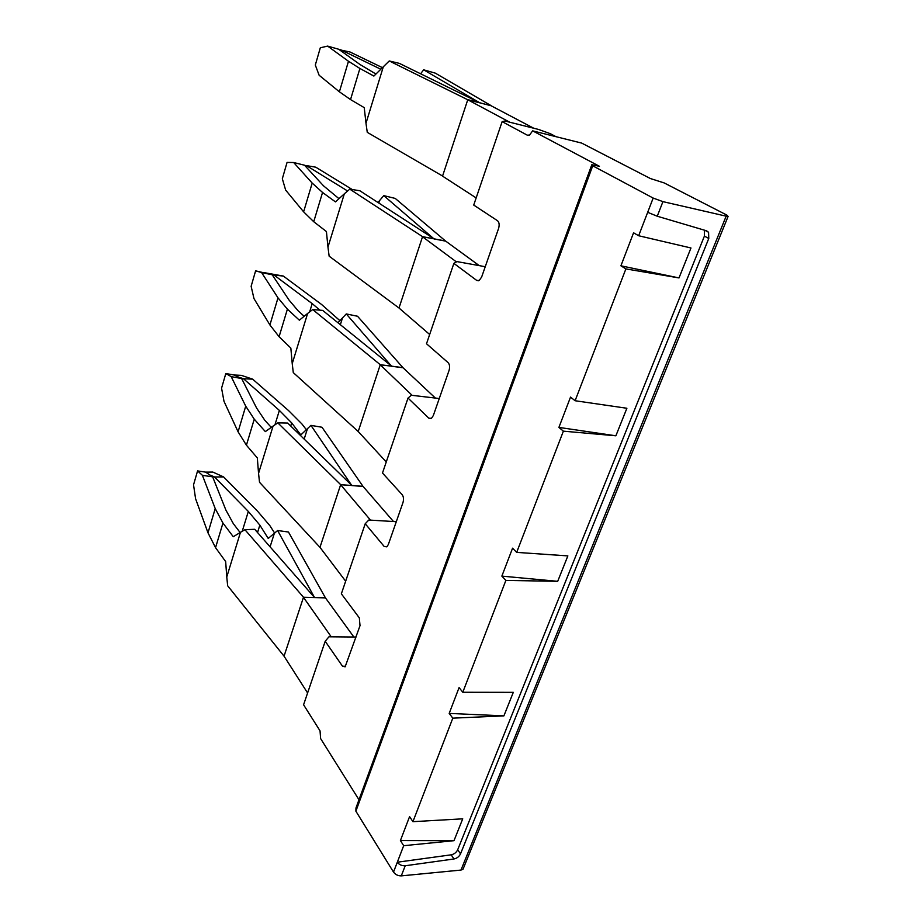 <?xml version="1.0" encoding="UTF-8"?>
<svg xmlns="http://www.w3.org/2000/svg" width="922" height="922" viewBox="0 0 922 922"><rect width="100%" height="100%" fill="white"/><g stroke="black" fill="none" stroke-linecap="round" stroke-linejoin="round"><path stroke-width="1.38" d="M485.237 266.712L456.955 261.594L453.878 263.381L476.743 280.438L479.267 280.426L481.653 277.015L498.56 228.529C499.597 224.899 499.251 222.294 497.511 220.715L473.724 205.076L502.144 121.623L504.922 121.001L538.483 129.426L550.238 133.655L556.047 136.698M679.007 277.925L620.909 265.813L633.564 232.805L638.658 235.744L690.97 247.983L679.007 277.925L625.888 268.901L575.098 400.736L626.891 408.262L615.884 435.795L563.377 431.162L516.677 552.382L567.86 555.897L557.695 581.321L505.878 580.411L462.786 692.261L513.3 692.341L503.896 715.875L452.806 718.157L412.929 821.675L462.729 818.828L453.993 840.68L403.686 845.693L397.313 862.22L451.192 854.821C454.177 854.175 456.344 852.493 457.692 849.75L704.408 236.101L704.339 230.143M638.658 235.744L653.168 198.069L592.719 165.799L591.82 164.692L599.45 166.306L532.639 130.855L529.562 135.05L527.28 135.165L502.144 121.623M620.909 265.813L625.888 268.901M615.884 435.795L558.905 427.405L570.534 397.094L575.098 400.736M558.905 427.405L563.377 431.162M557.695 581.321L501.856 576.112L512.574 548.187L516.677 552.382M501.856 576.112L505.878 580.411M503.896 715.875L449.187 713.409L459.087 687.593L462.786 692.261M449.187 713.409L452.806 718.157M453.993 840.68L400.402 840.564L403.686 845.693M400.402 840.564L409.587 816.615L412.929 821.675M591.67 165.119L355.973 807.972L355.88 811.187L393.51 872.085C395.434 874.644 398.027 875.912 401.289 875.877L405.219 865.758L453.993 858.97C456.978 858.313 459.156 856.619 460.516 853.876L708.776 238.464L708.569 232.275L706.552 230.8L657.259 216.232L647.682 212.314M405.219 865.758C401.888 865.931 399.249 864.755 397.313 862.22L393.51 872.085M453.878 263.381L426.506 343.756L448.127 362.669C449.706 364.467 450.005 367.071 449.049 370.483L433.328 415.545L431.461 418.346L428.822 418.185L408.02 398.062L411.362 395.25L439.264 398.523M408.02 398.062L382.492 473.021L402.188 494.722C403.617 496.716 403.882 499.321 402.983 502.525L388.335 544.522L386.848 546.838L384.186 546.469L365.227 523.742L368.8 520.031L396.287 521.691M365.227 523.742L341.359 593.814L359.338 617.901L360.018 625.669L345.139 666.825L342.523 666.237L325.201 641.274L328.97 636.791L356.053 637.033M653.168 198.069L662.93 201.63L726.156 216.174L728.08 216.451L726.801 215.056L664.197 182.936L650.402 178.545L581.655 143.083L532.639 130.855M726.156 216.174L460.977 870.068L401.289 875.877M460.977 870.068L462.982 869.308L463.754 867.406M325.201 641.274L303.58 704.777L320.038 730.858L320.625 738.591L358.981 799.766M307.602 692.987L284.045 656.164L227.665 585.793L226.766 576.965L240.469 532.317L233.266 536.731L222.951 523.062L215.552 547.656L225.671 561.602L226.766 576.965M284.045 656.164L303.499 597.249L244.929 529.701L240.469 532.317M353.864 637.021L325.454 597.894L288.459 532.017L277.614 530.53L268.221 538.436L259.843 525.114L257.538 532.536M325.478 597.813L303.465 597.329L331.228 636.814M325.454 597.894L303.499 597.249M277.614 530.53L314.54 597.525L254.703 529.297L244.929 529.701M274.687 533.17L269.904 525.678L257.538 511.18L223.562 476.905L214.515 476.985L248.329 511.445L259.843 525.114M270.088 546.838L274.295 533.515M240.112 532.524L233.324 523.638L225.89 510.073L212.659 476.847L202.414 475.326L215.218 508.587L222.951 523.062M212.659 476.847L205.652 472.133L197.573 470.912L193.539 484.822L195.579 498.733L207.992 532.835L215.552 547.656M207.992 532.835L215.218 508.587M197.573 470.912L202.414 475.326M242.232 531.279L248.329 511.445M211.046 475.418L214.515 476.985M205.652 472.133L212.832 472.076L223.562 476.905M345.658 581.206L319.969 547.334L259.52 482.287L258.552 473.389L273.062 426.102L265.352 431.611L254.253 419.176L246.416 445.188L257.319 457.934L258.552 473.389M319.969 547.334L340.667 484.661L277.822 422.875L273.062 426.102M370.506 520.135L340.644 484.742L351.881 485.502L340.667 484.661M393.475 521.518L362.98 486.332L351.881 485.502L287.699 423.06L277.822 422.875M271.264 427.393L264.775 420.225L256.604 408.043L241.633 378.527L231.203 376.649L245.725 406.176L254.253 419.176M241.633 378.527L234.05 375L225.821 373.525L221.568 388.162L224 401.324L238.083 431.807L246.416 445.188M362.957 486.424L351.847 485.583L310.945 425.376L300.826 434.93L291.698 422.91L290.73 426.01M238.083 431.807L245.725 406.176M304.168 439.091L307.36 428.984M225.821 373.525L231.203 376.649M362.98 486.332L321.997 427.255L310.945 425.376M274.952 424.823L279.378 410.417L291.698 422.91M239.847 377.501L243.512 378.746L279.378 410.417M243.512 378.746L252.651 379.149L288.667 410.682L301.886 423.924L306.45 429.825M234.05 375L241.299 375.346L252.651 379.149M386.26 461.968L358.22 431.519L293.288 372.603L292.228 363.637L307.614 313.468L299.362 320.188L287.399 309.158L279.089 336.714L290.845 348.101L292.228 363.637M358.22 431.519L380.267 364.709L312.708 309.562L307.614 313.468M412.111 395.342L380.244 364.801L391.654 366.184L380.267 364.709M435.391 398.074L402.914 367.636L391.654 366.184L322.677 310.403L312.708 309.562M304.168 316.281L298.071 310.737L289.082 300.123L272.197 274.791L261.571 272.543L277.995 297.852L287.399 309.158M272.197 274.791L255.613 270.838L251.13 286.293L253.976 298.59L269.916 324.982L279.089 336.714M402.879 367.728L391.62 366.276L346.269 313.929L337.925 322.746M269.916 324.982L277.995 297.852M340.345 324.694L342.396 318.228M255.613 270.838L261.571 272.543M402.914 367.636L357.529 316.246L346.269 313.929M309.642 311.924L312.189 303.626L319.934 310.172M270.215 274.226L274.111 275.102L312.189 303.626M274.111 275.102L283.342 276.058L321.571 304.467L339.953 320.706M263.992 272.612L283.342 276.058M429.664 334.49L398.995 308.006L329.142 256.178L327.967 247.142L344.332 193.827L335.47 201.895L322.55 192.468L313.734 221.718L326.423 231.549L327.967 247.142M398.995 308.006L422.553 236.654L349.772 189.148L344.332 193.827M456.425 261.906L422.518 236.758L434.089 238.844L422.553 236.654M479.279 265.64L445.51 240.999L434.089 238.844L359.834 190.739L349.772 189.148M338.996 198.691L323.495 185.806L304.49 165.199L293.669 162.526L312.189 183.075L322.55 192.468M293.669 162.526L287.065 162.422L282.328 178.741L285.636 190.07L303.626 211.841L313.734 221.718M445.476 241.103L434.055 238.936L383.771 195.625L377.962 202.483M303.626 211.841L312.189 183.075M378.827 203.047L379.564 200.696M445.51 240.999L395.238 198.426L383.771 195.625M346.488 191.972L346.926 190.577L347.594 191.027M304.698 165.418L306.427 165.603L346.926 190.577M306.427 165.603L315.739 167.182L352.262 189.54M476.167 197.907L442.537 176.137L467.754 99.76L509.774 122.223L533.746 128.239L491.023 105.719L467.754 99.76L389.245 60.956L373.883 76.065L359.903 68.47L350.533 99.576L364.236 107.644L365.988 123.26L383.402 66.488M491.023 105.719L467.788 99.645M442.572 176.033L367.267 132.342L365.988 123.26M491.057 105.615L435.334 73.149L423.647 69.807L479.486 102.642L399.387 63.388L389.245 60.956M423.647 69.807L420.593 73.783M375.922 74.014L360.006 64.505L338.662 49.235L327.644 46.1L348.481 61.267L359.903 68.47M327.644 46.1L320.314 47.783L315.312 65.047L319.127 75.258L339.388 91.808L350.533 99.576M339.388 91.808L348.481 61.267M339.4 49.753L350.026 52.001L382.307 67.594M340.633 49.753L380.717 69.196M704.408 236.101L708.776 238.464M460.516 853.876L457.692 849.75M453.993 858.97L451.192 854.821M355.88 811.187L592.719 165.799M657.259 216.232L662.93 201.63M476.743 280.438L478.576 280.761M428.822 418.185L431.3 418.45M384.186 546.469L387.102 546.608M342.523 666.237L345.681 666.226M527.28 135.165L528.283 135.407M704.95 230.327L708.569 232.275M462.982 869.308L728.08 216.451"/></g></svg>
